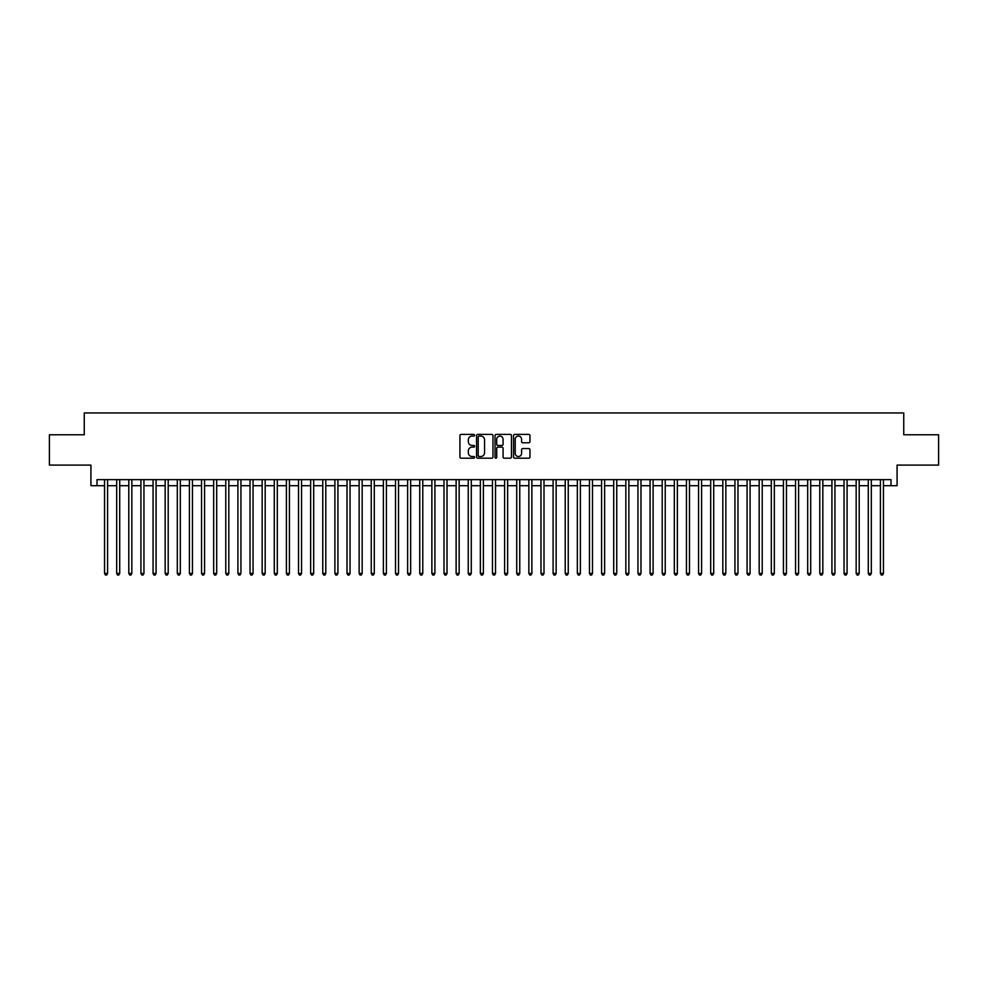 <?xml version="1.0" encoding="UTF-8"?>
<svg xmlns="http://www.w3.org/2000/svg" width="988" height="988" viewBox="0 0 988 988"><rect width="100%" height="100%" fill="white"/><g stroke="black" fill="none" stroke-linecap="round" stroke-linejoin="round"><path stroke-width="1.48" d="M474.598 435.226A0.827 0.827 0 0 0 473.771 434.399L461.124 434.399A1.186 1.186 0 0 0 459.939 435.585L459.939 457.012A1.186 1.186 0 0 0 461.124 458.197L473.771 458.197A0.827 0.827 0 0 0 474.598 457.358A0.827 0.827 0 0 0 473.771 456.53L472.141 456.53A3.804 3.804 0 0 1 468.324 452.726L468.324 450.936A3.804 3.804 0 0 1 472.141 447.132L473.771 447.132A0.827 0.827 0 0 0 474.598 446.292A0.827 0.827 0 0 0 473.771 445.465L472.141 445.465A3.804 3.804 0 0 1 468.324 441.661L468.324 439.87A3.804 3.804 0 0 1 472.141 436.066L473.771 436.066A0.827 0.827 0 0 0 474.598 435.226M528.778 442.785A1.186 1.186 0 0 0 529.963 441.599L529.963 435.585A1.186 1.186 0 0 0 528.778 434.399L514.736 434.399A1.186 1.186 0 0 0 513.55 435.585L513.55 457.012A1.186 1.186 0 0 0 514.736 458.197L528.778 458.197A1.186 1.186 0 0 0 529.963 457.012L529.963 449.75A1.186 1.186 0 0 0 528.778 448.552L522.763 448.552A1.186 1.186 0 0 0 521.578 449.75L521.578 453.344A3.186 3.186 0 0 1 518.391 456.53A3.186 3.186 0 0 1 515.205 453.344L515.205 439.252A3.186 3.186 0 0 1 518.391 436.066A3.186 3.186 0 0 1 521.578 439.252L521.578 441.599A1.186 1.186 0 0 0 522.763 442.785L528.778 442.785M96.985 485.701L96.985 479.637L891.015 479.637L891.015 485.701L897.079 485.701L897.079 465.089L938.6 465.089L938.6 434.782L903.748 434.782L903.748 412.959L84.252 412.959L84.252 434.782L49.4 434.782L49.4 465.089L90.921 465.089L90.921 485.701L104.555 485.701M492.963 435.585A1.186 1.186 0 0 0 491.765 434.399L477.723 434.399A1.186 1.186 0 0 0 476.537 435.585L476.537 457.012A1.186 1.186 0 0 0 477.723 458.197L491.765 458.197A1.186 1.186 0 0 0 492.963 457.012L492.963 435.585M496.235 434.399L510.277 434.399A1.186 1.186 0 0 1 511.463 435.585L511.463 457.012A1.186 1.186 0 0 1 510.277 458.197L504.263 458.197A1.186 1.186 0 0 1 503.077 457.012L503.077 448.317A1.186 1.186 0 0 0 501.879 447.132L497.903 447.132A1.186 1.186 0 0 0 496.705 448.317L496.705 457.358A0.827 0.827 0 0 1 495.877 458.197A0.827 0.827 0 0 1 495.037 457.358L495.037 435.585A1.186 1.186 0 0 1 496.235 434.399M107.593 485.701L116.683 485.701M119.709 485.701L128.798 485.701M131.836 485.701L140.926 485.701M143.952 485.701L153.054 485.701M156.079 485.701L165.169 485.701M168.207 485.701L177.297 485.701M180.322 485.701L189.412 485.701M192.45 485.701L201.54 485.701M204.565 485.701L213.667 485.701M216.693 485.701L225.783 485.701M228.821 485.701L237.91 485.701M240.936 485.701L250.026 485.701M253.064 485.701L262.153 485.701M265.179 485.701L274.281 485.701M277.307 485.701L286.397 485.701M289.435 485.701L298.524 485.701M301.55 485.701L310.64 485.701M313.678 485.701L322.767 485.701M325.793 485.701L334.895 485.701M337.921 485.701L347.01 485.701M350.048 485.701L359.138 485.701M362.164 485.701L371.253 485.701M374.291 485.701L383.381 485.701M386.407 485.701L395.509 485.701M398.535 485.701L407.624 485.701M410.662 485.701L419.752 485.701M422.778 485.701L431.867 485.701M434.905 485.701L443.995 485.701M447.021 485.701L456.123 485.701M459.148 485.701L468.238 485.701M471.276 485.701L480.366 485.701M483.391 485.701L492.481 485.701M495.519 485.701L504.609 485.701M507.634 485.701L516.724 485.701M519.762 485.701L528.852 485.701M531.877 485.701L540.979 485.701M544.005 485.701L553.095 485.701M556.133 485.701L565.222 485.701M568.248 485.701L577.338 485.701M580.376 485.701L589.466 485.701M592.491 485.701L601.593 485.701M604.619 485.701L613.709 485.701M616.747 485.701L625.836 485.701M628.862 485.701L637.952 485.701M640.99 485.701L650.079 485.701M653.105 485.701L662.207 485.701M665.233 485.701L674.322 485.701M677.36 485.701L686.45 485.701M689.476 485.701L698.565 485.701M701.604 485.701L710.693 485.701M713.719 485.701L722.821 485.701M725.847 485.701L734.936 485.701M737.974 485.701L747.064 485.701M750.09 485.701L759.179 485.701M762.217 485.701L771.307 485.701M774.333 485.701L783.435 485.701M786.46 485.701L795.55 485.701M798.588 485.701L807.678 485.701M810.703 485.701L819.793 485.701M822.831 485.701L831.921 485.701M834.946 485.701L844.048 485.701M847.074 485.701L856.164 485.701M859.202 485.701L868.291 485.701M871.317 485.701L880.407 485.701M883.445 485.701L891.015 485.701M479.032 436.066A0.827 0.827 0 0 0 478.204 436.894L478.204 455.703A0.827 0.827 0 0 0 479.032 456.53L480.761 456.53A3.804 3.804 0 0 0 484.565 452.726L484.565 439.87A3.804 3.804 0 0 0 480.761 436.066L479.032 436.066M503.077 439.302A3.186 3.186 0 0 0 499.891 436.128A3.186 3.186 0 0 0 496.705 439.302L496.705 444.279A1.186 1.186 0 0 0 497.903 445.465L501.879 445.465A1.186 1.186 0 0 0 503.077 444.279L503.077 439.302M107.593 479.637L107.593 573.46L104.555 573.46L104.555 479.637M107.593 573.46L106.679 575.041L105.469 575.041L104.555 573.46M119.709 479.637L119.709 573.46L116.683 573.46L116.683 479.637M119.709 573.46L118.807 575.041L117.584 575.041L116.683 573.46M131.836 479.637L131.836 573.46L128.798 573.46L128.798 479.637M131.836 573.46L130.922 575.041L129.712 575.041L128.798 573.46M143.952 479.637L143.952 573.46L140.926 573.46L140.926 479.637M143.952 573.46L143.05 575.041L141.84 575.041L140.926 573.46M156.079 479.637L156.079 573.46L153.054 573.46L153.054 479.637M156.079 573.46L155.165 575.041L153.955 575.041L153.054 573.46M168.207 479.637L168.207 573.46L165.169 573.46L165.169 479.637M168.207 573.46L167.293 575.041L166.083 575.041L165.169 573.46M180.322 479.637L180.322 573.46L177.297 573.46L177.297 479.637M180.322 573.46L179.421 575.041L178.198 575.041L177.297 573.46M192.45 479.637L192.45 573.46L189.412 573.46L189.412 479.637M192.45 573.46L191.536 575.041L190.326 575.041L189.412 573.46M204.565 479.637L204.565 573.46L201.54 573.46L201.54 479.637M204.565 573.46L203.664 575.041L202.454 575.041L201.54 573.46M216.693 479.637L216.693 573.46L213.667 573.46L213.667 479.637M216.693 573.46L215.779 575.041L214.569 575.041L213.667 573.46M228.821 479.637L228.821 573.46L225.783 573.46L225.783 479.637M228.821 573.46L227.907 575.041L226.697 575.041L225.783 573.46M240.936 479.637L240.936 573.46L237.91 573.46L237.91 479.637M240.936 573.46L240.035 575.041L238.812 575.041L237.91 573.46M253.064 479.637L253.064 573.46L250.026 573.46L250.026 479.637M253.064 573.46L252.15 575.041L250.94 575.041L250.026 573.46M265.179 479.637L265.179 573.46L262.153 573.46L262.153 479.637M265.179 573.46L264.278 575.041L263.067 575.041L262.153 573.46M277.307 479.637L277.307 573.46L274.281 573.46L274.281 479.637M277.307 573.46L276.393 575.041L275.183 575.041L274.281 573.46M289.435 479.637L289.435 573.46L286.397 573.46L286.397 479.637M289.435 573.46L288.521 575.041L287.31 575.041L286.397 573.46M301.55 479.637L301.55 573.46L298.524 573.46L298.524 479.637M301.55 573.46L300.648 575.041L299.426 575.041L298.524 573.46M313.678 479.637L313.678 573.46L310.64 573.46L310.64 479.637M313.678 573.46L312.764 575.041L311.553 575.041L310.64 573.46M325.793 479.637L325.793 573.46L322.767 573.46L322.767 479.637M325.793 573.46L324.891 575.041L323.681 575.041L322.767 573.46M337.921 479.637L337.921 573.46L334.895 573.46L334.895 479.637M337.921 573.46L337.007 575.041L335.796 575.041L334.895 573.46M350.048 479.637L350.048 573.46L347.01 573.46L347.01 479.637M350.048 573.46L349.135 575.041L347.924 575.041L347.01 573.46M362.164 479.637L362.164 573.46L359.138 573.46L359.138 479.637M362.164 573.46L361.262 575.041L360.04 575.041L359.138 573.46M374.291 479.637L374.291 573.46L371.253 573.46L371.253 479.637M374.291 573.46L373.378 575.041L372.167 575.041L371.253 573.46M386.407 479.637L386.407 573.46L383.381 573.46L383.381 479.637M386.407 573.46L385.505 575.041L384.295 575.041L383.381 573.46M398.535 479.637L398.535 573.46L395.509 573.46L395.509 479.637M398.535 573.46L397.621 575.041L396.41 575.041L395.509 573.46M410.662 479.637L410.662 573.46L407.624 573.46L407.624 479.637M410.662 573.46L409.748 575.041L408.538 575.041L407.624 573.46M422.778 479.637L422.778 573.46L419.752 573.46L419.752 479.637M422.778 573.46L421.876 575.041L420.653 575.041L419.752 573.46M434.905 479.637L434.905 573.46L431.867 573.46L431.867 479.637M434.905 573.46L433.991 575.041L432.781 575.041L431.867 573.46M447.021 479.637L447.021 573.46L443.995 573.46L443.995 479.637M447.021 573.46L446.119 575.041L444.909 575.041L443.995 573.46M459.148 479.637L459.148 573.46L456.123 573.46L456.123 479.637M459.148 573.46L458.234 575.041L457.024 575.041L456.123 573.46M471.276 479.637L471.276 573.46L468.238 573.46L468.238 479.637M471.276 573.46L470.362 575.041L469.152 575.041L468.238 573.46M483.391 479.637L483.391 573.46L480.366 573.46L480.366 479.637M483.391 573.46L482.477 575.041L481.267 575.041L480.366 573.46M495.519 479.637L495.519 573.46L492.481 573.46L492.481 479.637M495.519 573.46L494.605 575.041L493.395 575.041L492.481 573.46M507.634 479.637L507.634 573.46L504.609 573.46L504.609 479.637M507.634 573.46L506.733 575.041L505.523 575.041L504.609 573.46M519.762 479.637L519.762 573.46L516.724 573.46L516.724 479.637M519.762 573.46L518.848 575.041L517.638 575.041L516.724 573.46M531.877 479.637L531.877 573.46L528.852 573.46L528.852 479.637M531.877 573.46L530.976 575.041L529.766 575.041L528.852 573.46M544.005 479.637L544.005 573.46L540.979 573.46L540.979 479.637M544.005 573.46L543.091 575.041L541.881 575.041L540.979 573.46M556.133 479.637L556.133 573.46L553.095 573.46L553.095 479.637M556.133 573.46L555.219 575.041L554.009 575.041L553.095 573.46M568.248 479.637L568.248 573.46L565.222 573.46L565.222 479.637M568.248 573.46L567.347 575.041L566.124 575.041L565.222 573.46M580.376 479.637L580.376 573.46L577.338 573.46L577.338 479.637M580.376 573.46L579.462 575.041L578.252 575.041L577.338 573.46M592.491 479.637L592.491 573.46L589.466 573.46L589.466 479.637M592.491 573.46L591.59 575.041L590.379 575.041L589.466 573.46M604.619 479.637L604.619 573.46L601.593 573.46L601.593 479.637M604.619 573.46L603.705 575.041L602.495 575.041L601.593 573.46M616.747 479.637L616.747 573.46L613.709 573.46L613.709 479.637M616.747 573.46L615.833 575.041L614.622 575.041L613.709 573.46M628.862 479.637L628.862 573.46L625.836 573.46L625.836 479.637M628.862 573.46L627.96 575.041L626.738 575.041L625.836 573.46M640.99 479.637L640.99 573.46L637.952 573.46L637.952 479.637M640.99 573.46L640.076 575.041L638.865 575.041L637.952 573.46M653.105 479.637L653.105 573.46L650.079 573.46L650.079 479.637M653.105 573.46L652.204 575.041L650.993 575.041L650.079 573.46M665.233 479.637L665.233 573.46L662.207 573.46L662.207 479.637M665.233 573.46L664.319 575.041L663.109 575.041L662.207 573.46M677.36 479.637L677.36 573.46L674.322 573.46L674.322 479.637M677.36 573.46L676.447 575.041L675.236 575.041L674.322 573.46M689.476 479.637L689.476 573.46L686.45 573.46L686.45 479.637M689.476 573.46L688.574 575.041L687.352 575.041L686.45 573.46M701.604 479.637L701.604 573.46L698.565 573.46L698.565 479.637M701.604 573.46L700.69 575.041L699.479 575.041L698.565 573.46M713.719 479.637L713.719 573.46L710.693 573.46L710.693 479.637M713.719 573.46L712.817 575.041L711.607 575.041L710.693 573.46M725.847 479.637L725.847 573.46L722.821 573.46L722.821 479.637M725.847 573.46L724.933 575.041L723.722 575.041L722.821 573.46M737.974 479.637L737.974 573.46L734.936 573.46L734.936 479.637M737.974 573.46L737.06 575.041L735.85 575.041L734.936 573.46M750.09 479.637L750.09 573.46L747.064 573.46L747.064 479.637M750.09 573.46L749.188 575.041L747.965 575.041L747.064 573.46M762.217 479.637L762.217 573.46L759.179 573.46L759.179 479.637M762.217 573.46L761.303 575.041L760.093 575.041L759.179 573.46M774.333 479.637L774.333 573.46L771.307 573.46L771.307 479.637M774.333 573.46L773.431 575.041L772.221 575.041L771.307 573.46M786.46 479.637L786.46 573.46L783.435 573.46L783.435 479.637M786.46 573.46L785.546 575.041L784.336 575.041L783.435 573.46M798.588 479.637L798.588 573.46L795.55 573.46L795.55 479.637M798.588 573.46L797.674 575.041L796.464 575.041L795.55 573.46M810.703 479.637L810.703 573.46L807.678 573.46L807.678 479.637M810.703 573.46L809.802 575.041L808.579 575.041L807.678 573.46M822.831 479.637L822.831 573.46L819.793 573.46L819.793 479.637M822.831 573.46L821.917 575.041L820.707 575.041L819.793 573.46M834.946 479.637L834.946 573.46L831.921 573.46L831.921 479.637M834.946 573.46L834.045 575.041L832.835 575.041L831.921 573.46M847.074 479.637L847.074 573.46L844.048 573.46L844.048 479.637M847.074 573.46L846.16 575.041L844.95 575.041L844.048 573.46M859.202 479.637L859.202 573.46L856.164 573.46L856.164 479.637M859.202 573.46L858.288 575.041L857.078 575.041L856.164 573.46M871.317 479.637L871.317 573.46L868.291 573.46L868.291 479.637M871.317 573.46L870.416 575.041L869.193 575.041L868.291 573.46M883.445 479.637L883.445 573.46L880.407 573.46L880.407 479.637M883.445 573.46L882.531 575.041L881.321 575.041L880.407 573.46"/></g></svg>
